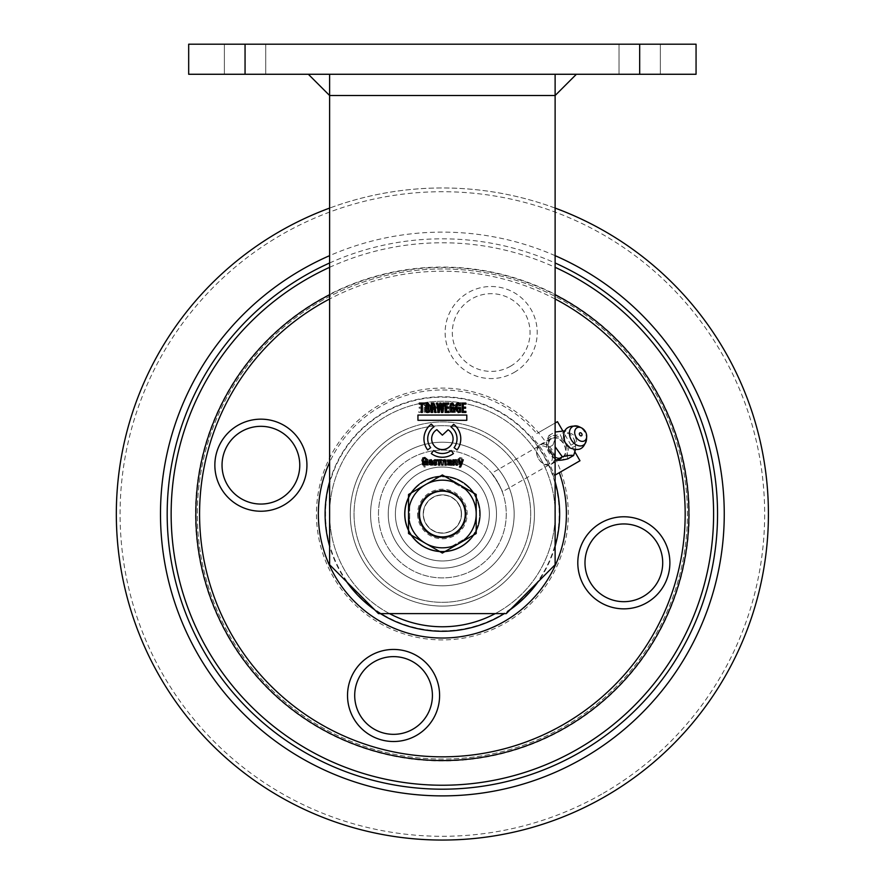 <?xml version="1.0" encoding="UTF-8"?>
<svg xmlns="http://www.w3.org/2000/svg" width="884" height="884" viewBox="0 0 884 884"><rect width="100%" height="100%" fill="white"/><g stroke="black" fill="none" stroke-linecap="round" stroke-linejoin="round"><path stroke-width="0.66" stroke-dasharray="4.42 3.31" d="M555.119 564.743L555.119 74.267L329.622 74.267L329.622 564.743L378.474 613.606L506.267 613.606L555.119 564.743L555.119 74.267L329.622 74.267L329.622 564.743L378.474 613.606L329.622 564.743L329.622 74.267L555.119 74.267L555.119 564.743L506.267 613.606L555.119 564.743M442.365 536.931A22.929 22.929 0 0 1 422.519 502.543A22.929 22.929 0 0 1 462.221 502.543A22.929 22.929 0 0 1 442.365 536.931A22.929 22.929 0 0 0 462.221 502.543A22.929 22.929 0 0 0 422.519 502.543A22.929 22.929 0 0 0 442.365 536.931M506.267 613.606L378.474 613.606L506.267 613.606M433.558 450.553L431.304 453.558A18.42 18.42 0 0 0 453.437 453.558L451.183 450.553A14.663 14.663 0 0 1 433.558 450.553L431.304 453.558L433.558 450.553A14.663 14.663 0 0 0 451.183 450.553A14.663 14.663 0 0 1 433.558 450.553M447.879 429.646L442.365 435.16L436.619 429.801A10.707 10.707 0 0 0 434.331 445.912A10.707 10.707 0 0 0 450.597 445.691A10.707 10.707 0 0 0 447.879 429.646A10.707 10.707 0 0 1 450.597 445.691A10.707 10.707 0 0 1 434.331 445.912A10.707 10.707 0 0 1 436.619 429.801L442.365 435.16L447.879 429.646M417.944 420.309L466.796 420.309L466.796 415.049L417.944 415.049L417.944 420.309L417.944 415.049L466.796 415.049L466.796 420.309L417.944 420.309L466.796 420.309L466.796 415.049L417.944 415.049L417.944 420.309M451.967 464.84C455.547 465.382 456.608 463.802 455.161 460.133L453.525 459.713L451.392 462.807L454.486 462.807L453.58 464.443L451.392 463.481L451.967 464.84C455.547 465.382 456.608 463.802 455.161 460.133L453.525 459.713L451.392 462.807L454.486 462.807L453.58 464.443L451.392 463.481L451.967 464.84M434.387 461.846L435.204 460.487L437.403 461.36L436.773 460.089L433.569 460.111L433.072 465.117L437.094 464.84L436.818 462.21L434.387 461.846L436.818 462.21L437.094 464.84L433.072 465.117L433.569 460.111L436.773 460.089L437.403 461.36L435.204 460.487L434.387 461.846M462.354 412.441L463.47 412.441L463.47 404.132L465.304 404.132L465.304 403.049L460.52 403.049L460.52 404.132L462.354 404.132L462.354 412.441L463.47 412.441L463.47 404.132L465.304 404.132L465.304 403.049L460.52 403.049L460.52 404.132L462.354 404.132L462.354 412.441M443.934 460.487L444.696 460.73L444.95 465.117L446.188 465.117L446.188 459.813L443.437 459.713L441.889 460.398L438.961 460.056L438.508 465.117L439.746 465.117L440 460.686L440.685 460.487L441.481 460.697L441.735 465.117L442.972 465.117L443.934 460.487L444.696 460.73L444.95 465.117L446.188 465.117L446.188 459.813L443.437 459.713L441.889 460.398L438.961 460.056L438.508 465.117L439.746 465.117L440 460.686L440.685 460.487L441.481 460.697L441.735 465.117L442.972 465.117L443.934 460.487M458.741 403.502L457.105 402.927C454.354 405.049 453.79 408.077 455.437 412.032C457.923 413.137 459.238 412.342 459.404 409.635L458.741 403.502L457.105 402.927C454.354 405.049 453.79 408.077 455.437 412.032C457.923 413.137 459.238 412.342 459.404 409.635L458.741 403.502M421.491 408.231L421.491 411.358L418.839 411.358L418.839 412.441L422.607 412.441L422.607 403.049L418.939 403.049L418.939 404.132L421.491 404.132L421.491 407.148L419.138 407.148L419.138 408.231L421.491 408.231L419.138 408.231L419.138 407.148L421.491 407.148L421.491 404.132L418.939 404.132L418.939 403.049L422.607 403.049L422.607 412.441L418.839 412.441L418.839 411.358L421.491 411.358L421.491 408.231M433.304 404.441C434.221 407.358 433.911 409.712 432.364 411.48L431.27 411.226L431.27 408.585L432.497 408.585L432.497 407.513L430.143 407.513L430.143 412.132L434.166 411.977L434.121 403.557L432.398 402.927L430.143 405.701L431.27 405.701L432.342 404.01L433.304 404.441C434.221 407.358 433.911 409.712 432.364 411.48L431.27 411.226L431.27 408.585L432.497 408.585L432.497 407.513L430.143 407.513L430.143 412.132L434.166 411.977L434.121 403.557L432.398 402.927L430.143 405.701L431.27 405.701L432.342 404.01L433.304 404.441M430.652 447.647A14.663 14.663 0 0 1 433.657 427.049L430.873 424.453A18.42 18.42 0 0 0 427.657 449.912L430.652 447.647A14.663 14.663 0 0 1 433.657 427.049L430.873 424.453A18.42 18.42 0 0 0 427.657 449.912L430.652 447.647L427.657 449.912A18.42 18.42 0 0 1 431.326 424.099L434.011 426.795A14.663 14.663 0 0 0 430.652 447.647M454.089 447.647L457.083 449.912A18.42 18.42 0 0 0 453.415 424.099L450.729 426.795A14.663 14.663 0 0 1 454.089 447.647A14.663 14.663 0 0 0 451.083 427.049L453.868 424.453A18.42 18.42 0 0 1 457.083 449.912L454.089 447.647L457.083 449.912A18.42 18.42 0 0 0 453.415 424.099L450.729 426.795A14.663 14.663 0 0 1 454.089 447.647M450.52 408.541L452.265 408.231L452.265 412.441L453.382 412.441L453.382 403.049L450.873 403.049L449.205 406.949L450.431 407.701L449.415 408.121L448.796 412.441L449.978 412.441L450.52 408.541L449.978 412.441L448.796 412.441L449.415 408.121L450.431 407.701L449.205 406.949L450.873 403.049L453.382 403.049L453.382 412.441L452.265 412.441L452.265 408.231L450.52 408.541M427.292 404.441C428.21 407.358 427.889 409.712 426.353 411.48L425.259 411.226L425.259 408.585L426.486 408.585L426.486 407.513L424.132 407.513L424.132 412.132C428.906 412.132 430.232 409.27 428.11 403.557L426.375 402.927L424.696 403.513L424.132 405.701L425.259 405.701L426.331 404.01L427.292 404.441C428.21 407.358 427.889 409.712 426.353 411.48L425.259 411.226L425.259 408.585L426.486 408.585L426.486 407.513L424.132 407.513L424.132 412.132C428.906 412.132 430.232 409.27 428.11 403.557L426.375 402.927L424.696 403.513L424.132 405.701L425.259 405.701L426.331 404.01L427.292 404.441M447.304 460.686L448.597 461.072L448.906 465.117L450.155 465.117L450.155 459.813L448.906 459.813L448.906 460.487L447.304 459.713L447.304 460.686L448.597 461.072L448.906 465.117L450.155 465.117L450.155 459.813L448.906 459.813L448.906 460.487L447.304 459.713L447.304 460.686M461.039 458.719C462.1 461.326 461.713 463.194 459.89 464.343L458.564 464.144L458.564 462.034L460.056 462.034L460.056 461.161L457.205 461.161L457.205 464.862L462.078 464.741L462.034 458L459.923 457.503L457.205 459.713L458.564 459.713L459.868 458.376L461.039 458.719C462.1 461.326 461.713 463.194 459.89 464.343L458.564 464.144L458.564 462.034L460.056 462.034L460.056 461.161L457.205 461.161L457.205 464.862L462.078 464.741L462.034 458L459.923 457.503L457.205 459.713L458.564 459.713L459.868 458.376L461.039 458.719M443.293 412.441L444.365 404.773L445.437 412.441L446.663 412.441L447.989 403.049L446.917 403.049L446.011 410.607L445.028 403.049L443.702 403.049L442.696 410.607L441.823 403.049L440.751 403.049L442.077 412.441L443.293 412.441L444.365 404.773L445.437 412.441L446.663 412.441L447.989 403.049L446.917 403.049L446.011 410.607L445.028 403.049L443.702 403.049L442.696 410.607L441.823 403.049L440.751 403.049L442.077 412.441L443.293 412.441M428.607 465.117L429.536 460.487L430.364 460.796L430.585 465.117L431.823 465.117L431.823 459.813L427.834 460.045L427.37 465.117L428.607 465.117L429.536 460.487L430.364 460.796L430.585 465.117L431.823 465.117L431.823 459.813L427.834 460.045L427.37 465.117L428.607 465.117M421.436 459.813L424.088 467.039L425.27 467.039L424.541 465.216L426.386 459.813L425.105 459.813L423.911 463.713L422.651 459.813L421.436 459.813L424.088 467.039L425.27 467.039L424.541 465.216L426.386 459.813L425.105 459.813L423.911 463.713L422.651 459.813L421.436 459.813M438.508 408.231L438.508 411.358L435.856 411.358L435.856 412.441L439.624 412.441L439.624 403.049L435.956 403.049L435.956 404.132L438.508 404.132L438.508 407.148L436.166 407.148L436.166 408.231L438.508 408.231L436.166 408.231L436.166 407.148L438.508 407.148L438.508 404.132L435.956 404.132L435.956 403.049L439.624 403.049L439.624 412.441L435.856 412.441L435.856 411.358L438.508 411.358L438.508 408.231M453.437 453.558A18.42 18.42 0 0 1 431.304 453.558A18.42 18.42 0 0 0 453.437 453.558L451.183 450.553L453.437 453.558M454.243 460.719L454.486 462.034L452.63 462.034L453.558 460.487L454.243 460.719L453.558 460.487L452.63 462.034L454.486 462.034L454.243 460.719M435.834 462.862L434.309 462.608L434.63 464.155L435.469 464.443L435.834 462.862L434.309 462.608L434.63 464.155L435.469 464.443L435.834 462.862M456.277 411.126L457.945 411.137L458.277 405.867L457.105 404.01L456.277 404.375L456.277 411.126L457.945 411.137L458.277 405.867L457.105 404.01L456.277 404.375L456.277 411.126M450.332 406.784L452.265 407.148L452.265 404.132L451.415 404.132L450.332 406.784L452.265 407.148L452.265 404.132L451.415 404.132L450.332 406.784M442.365 491.084A22.929 22.929 0 0 0 422.519 525.472A22.929 22.929 0 0 0 462.221 525.472A22.929 22.929 0 0 0 442.365 491.084A22.929 22.929 0 0 1 462.221 525.472A22.929 22.929 0 0 1 422.519 525.472A22.929 22.929 0 0 1 442.365 491.084M329.622 74.267L329.622 95.527L329.622 74.267L329.622 95.527L329.622 74.267L576.39 74.267L555.119 74.267L555.119 95.527L555.119 74.267L329.622 74.267L576.39 74.267L555.119 74.267L555.119 95.527L329.622 95.527L329.622 74.267L308.35 74.267L555.119 74.267L329.622 74.267L329.622 95.527L555.119 95.527L576.39 74.267L555.119 95.527L329.622 95.527L308.35 74.267L329.622 95.527L329.622 74.267L329.622 95.527L308.35 74.267L555.119 74.267L308.35 74.267M423.701 458.719L423.591 463.978M426.176 464.144L426.176 462.034L424.685 462.034L424.685 461.161L427.536 461.161L427.536 464.862L422.662 464.741L422.707 458L424.817 457.503L427.536 459.713L426.176 459.713L424.873 458.376M447.647 464.84L451.669 465.117L451.171 460.111L447.967 460.089L447.337 461.36L449.525 460.487L450.354 461.846M443.26 460.697L443.006 465.117L441.768 465.117L440.807 460.487L440.044 460.73L439.79 465.117L438.552 465.117L438.552 459.813L440.552 459.835M444.74 460.686L444.055 460.487M444.464 459.713L445.779 460.056L446.232 465.117L444.995 465.117M441.304 459.713L442.851 460.398M440.033 407.215L439.304 412.441L438.077 412.441L436.751 403.049L437.823 403.049L438.729 410.607L439.713 403.049L441.039 403.049L442.044 410.607L442.917 403.049L443.989 403.049L442.663 412.441L441.447 412.441L440.376 404.773M432.475 408.231L434.21 408.541L434.762 412.441L435.945 412.441L435.326 408.121L434.309 407.701L435.536 406.949L433.867 403.049L431.359 403.049L431.359 412.441L432.475 412.441L432.475 408.231M454.597 405.701L453.47 405.701L452.398 404.01L451.437 404.441C450.52 407.358 450.829 409.712 452.376 411.48M453.47 411.226L453.47 408.585L452.243 408.585L452.243 407.513L454.597 407.513L454.597 412.132L450.575 411.977L450.619 403.557M448.884 411.358L446.232 411.358L446.232 408.231L448.575 408.231L448.575 407.148L446.232 407.148L446.232 404.132L448.785 404.132L448.785 403.049L445.116 403.049L445.116 412.441L448.884 412.441L448.884 411.358M459.47 467.039L460.652 467.039L463.304 459.813L462.089 459.813L460.829 463.713L459.636 459.813L458.354 459.813L460.199 465.216L459.47 467.039M437.436 459.713L437.436 460.686L436.143 461.072L435.834 465.117L434.585 465.117L434.585 459.813L435.834 459.813L435.834 460.487L436.486 459.934M455.713 459.713L452.917 459.813L452.917 465.117L454.155 465.117L454.376 460.796L455.205 460.487L456.133 465.117L457.371 465.117L456.906 460.045M432.11 463.536L433.348 463.481L432.773 464.84C429.193 465.382 428.132 463.802 429.58 460.133L431.215 459.713L433.348 462.807L430.254 462.807L431.149 464.443M465.901 411.358L463.249 411.358L463.249 408.231L465.603 408.231L465.603 407.148L463.249 407.148L463.249 404.132L465.802 404.132L465.802 403.049L462.133 403.049L462.133 412.441L465.901 412.441L465.901 411.358M421.27 412.441L421.27 404.132L419.425 404.132L419.425 403.049L424.221 403.049L424.221 404.132L422.386 404.132L422.386 412.441L421.27 412.441M429.304 412.032C426.817 413.137 425.502 412.342 425.337 409.635L426 403.502L427.635 402.927M458.078 412.552L456.63 403.557L458.365 402.927L460.045 403.513L460.597 405.701L459.481 405.701L458.409 404.01L457.448 404.441C456.531 407.358 456.851 409.712 458.387 411.48M459.481 411.226L459.481 408.585L458.255 408.585L458.255 407.513L460.597 407.513L460.597 412.132M448.122 429.801L442.365 435.16L436.862 429.646A10.707 10.707 0 0 0 434.143 445.691A10.707 10.707 0 0 0 450.409 445.912A10.707 10.707 0 0 0 448.122 429.801M449.271 464.443L448.906 462.862L450.431 462.608L450.111 464.155M434.409 406.784L432.475 407.148L432.475 404.132L433.326 404.132L434.409 406.784M430.497 460.719L430.254 462.034L432.11 462.034L431.182 460.487M428.464 411.126L426.795 411.137L426.464 405.867L426.817 404.342L428.464 404.375M188.679 74.267L696.062 74.267L696.062 44.2L188.679 44.2L188.679 74.267M265.719 74.267L224.381 74.267L265.719 74.267L224.381 74.267L265.719 74.267L265.719 44.2L265.719 74.267L265.719 44.2L224.381 44.2L265.719 44.2L265.719 74.267M660.359 74.267L619.021 74.267L660.359 74.267L619.021 74.267L660.359 74.267L660.359 44.2L660.359 74.267L660.359 44.2L619.021 44.2L660.359 44.2L660.359 74.267M224.381 74.267L224.381 44.2L224.381 74.267L224.381 44.2L265.719 44.2L224.381 44.2L224.381 74.267M619.021 74.267L619.021 44.2L619.021 74.267L619.021 44.2L660.359 44.2L619.021 44.2L619.021 74.267M555.119 74.267L555.119 95.527L555.119 74.267L555.119 95.527L555.119 74.267L555.119 95.527L576.39 74.267M423.613 481.437A37.581 37.581 0 0 1 479.957 514.046A37.581 37.581 0 0 1 423.546 546.533A37.581 37.581 0 0 1 423.613 481.437A37.581 37.581 0 0 0 423.546 546.533A37.581 37.581 0 0 0 479.957 514.046A37.581 37.581 0 0 0 423.613 481.437A37.581 37.581 0 0 0 423.546 546.533A37.581 37.581 0 0 0 479.957 514.046A37.581 37.581 0 0 0 423.613 481.437A37.581 37.581 0 0 1 479.957 514.046A37.581 37.581 0 0 1 423.546 546.533A37.581 37.581 0 0 1 423.613 481.437M474.266 569.373A63.891 63.891 0 0 0 474.365 458.708A63.891 63.891 0 0 0 378.474 513.947A63.891 63.891 0 0 0 474.266 569.373A63.891 63.891 0 0 1 378.474 513.947A63.891 63.891 0 0 1 474.365 458.708A63.891 63.891 0 0 1 474.266 569.373M498.907 484.244L502.3 491.847C504.433 493.725 491.062 470.509 491.603 473.283L498.907 484.244M486.454 590.534A88.323 88.323 0 0 0 486.609 437.558A88.323 88.323 0 0 0 354.042 513.924A88.323 88.323 0 0 0 486.454 590.534A88.323 88.323 0 0 1 365.832 558.091A88.323 88.323 0 0 1 398.286 437.469A88.323 88.323 0 0 1 518.908 469.912A88.323 88.323 0 0 1 486.454 590.534A88.323 88.323 0 0 1 354.042 513.924A88.323 88.323 0 0 1 486.609 437.558A88.323 88.323 0 0 1 486.454 590.534A88.323 88.323 0 0 0 518.908 469.912A88.323 88.323 0 0 0 398.286 437.469A88.323 88.323 0 0 0 365.832 558.091A88.323 88.323 0 0 0 486.454 590.534M396.408 434.221A92.08 92.08 0 0 0 396.253 593.705A92.08 92.08 0 0 0 534.455 514.09A92.08 92.08 0 0 0 396.408 434.221M498.653 611.706A112.754 112.754 0 0 0 498.841 416.408A112.754 112.754 0 0 0 329.622 513.902A112.754 112.754 0 0 0 498.653 611.706M500.698 615.242A116.832 116.832 0 0 0 543.605 455.68A116.832 116.832 0 0 0 384.043 412.762A116.832 116.832 0 0 0 341.136 572.324A116.832 116.832 0 0 0 500.698 615.242M522.157 468.045A92.08 92.08 0 0 1 442.287 606.092A92.08 92.08 0 0 1 362.672 467.89A92.08 92.08 0 0 1 522.157 468.045M551.472 451.16A125.904 125.904 0 0 1 442.254 639.917A125.904 125.904 0 0 1 333.39 450.951A125.904 125.904 0 0 1 551.472 451.16M389.512 613.606A112.754 112.754 0 0 1 387.225 415.657A112.754 112.754 0 0 1 541.351 460A112.754 112.754 0 0 1 495.228 613.606M320.041 301.665A245.056 245.056 0 0 1 687.421 514.245A245.056 245.056 0 0 1 319.643 726.107A245.056 245.056 0 0 1 320.041 301.665A245.056 245.056 0 0 1 654.701 391.678A245.056 245.056 0 0 1 564.699 726.339A245.056 245.056 0 0 1 230.028 636.325A245.056 245.056 0 0 1 320.041 301.665M510.576 366.208A38.852 38.852 0 0 0 510.643 298.902A38.852 38.852 0 0 0 452.321 332.494A38.852 38.852 0 0 0 510.576 366.208M346.672 581.805A117.274 117.274 0 0 1 329.622 546.268M329.622 481.747A117.274 117.274 0 0 1 555.119 481.747M555.119 546.268A117.274 117.274 0 0 1 538.069 581.805M510.167 609.706A117.274 117.274 0 0 1 504.289 613.606M380.452 613.606A117.274 117.274 0 0 1 374.573 609.706M550.301 451.823A10.707 7.724 -119.9 0 1 551.649 438.696A10.707 7.724 -119.9 0 1 563.683 444.122A10.707 7.724 -119.9 0 1 562.334 457.26A10.707 7.724 -119.9 0 1 550.301 451.823M553.13 472.863L554.588 475.382L553.13 472.863C548.964 460.155 542.433 448.807 533.527 438.829L532.069 436.309L533.527 438.829M514.168 372.429A46.045 46.045 0 0 0 514.234 292.681A46.045 46.045 0 0 0 445.138 332.494A46.045 46.045 0 0 0 514.168 372.429M555.119 423.027L536.798 433.591A124.025 124.025 0 0 0 329.622 462.332M559.307 472.664L579.981 460.752M574.909 451.934L562.71 430.762M557.472 421.668L536.798 433.591M228.403 637.265A246.934 246.934 0 0 0 656.105 637.673A246.934 246.934 0 0 0 442.608 267.078A246.934 246.934 0 0 0 228.403 637.265M555.119 298.98A242.791 242.791 0 0 0 329.622 298.98M603.253 793.268A322.284 322.284 0 0 0 603.783 235.056A322.284 322.284 0 0 0 120.08 513.703A322.284 322.284 0 0 0 603.253 793.268M329.622 294.748A246.559 246.559 0 0 1 555.119 294.748M279.62 231.486A326.041 326.041 0 0 0 159.849 676.757A326.041 326.041 0 0 0 605.12 796.528A326.041 326.041 0 0 0 724.891 351.257A326.041 326.041 0 0 0 279.62 231.486M329.622 267.322A271.233 271.233 0 0 1 555.119 267.322M555.119 208.083A326.041 326.041 0 0 0 329.622 208.083M329.622 262.979A275.189 275.189 0 0 1 555.119 262.979M555.119 255.653A281.885 281.885 0 0 0 329.622 255.653M406.541 451.801A71.781 71.781 0 0 0 406.419 576.136A71.781 71.781 0 0 0 514.157 514.079A71.781 71.781 0 0 0 406.541 451.801A71.781 71.781 0 0 1 514.157 514.079A71.781 71.781 0 0 1 406.419 576.136A71.781 71.781 0 0 1 406.541 451.801A71.781 71.781 0 0 1 514.157 514.079A71.781 71.781 0 0 1 406.419 576.136A71.781 71.781 0 0 1 406.541 451.801A71.781 71.781 0 0 0 406.419 576.136A71.781 71.781 0 0 0 514.157 514.079A71.781 71.781 0 0 0 406.541 451.801A71.781 71.781 0 0 0 406.419 576.136A71.781 71.781 0 0 0 514.157 514.079A71.781 71.781 0 0 0 406.541 451.801A71.781 71.781 0 0 1 514.157 514.079A71.781 71.781 0 0 1 406.419 576.136A71.781 71.781 0 0 1 406.541 451.801A71.781 71.781 0 0 1 514.157 514.079A71.781 71.781 0 0 1 406.419 576.136A71.781 71.781 0 0 1 406.541 451.801A71.781 71.781 0 0 0 406.419 576.136A71.781 71.781 0 0 0 514.157 514.079A71.781 71.781 0 0 0 406.541 451.801M415.347 467.106A54.123 54.123 0 0 1 489.272 486.985A54.123 54.123 0 0 1 469.393 560.909A54.123 54.123 0 0 1 395.468 541.03A54.123 54.123 0 0 1 415.347 467.106A54.123 54.123 0 0 0 395.468 541.03A54.123 54.123 0 0 0 469.393 560.909A54.123 54.123 0 0 1 388.242 513.958A54.123 54.123 0 0 1 469.481 467.161A54.123 54.123 0 0 1 469.393 560.909A54.123 54.123 0 0 0 489.272 486.985A54.123 54.123 0 0 0 415.347 467.106A54.123 54.123 0 0 1 489.272 486.985A54.123 54.123 0 0 1 469.393 560.909A54.123 54.123 0 0 0 469.481 467.161A54.123 54.123 0 0 0 388.242 513.958A54.123 54.123 0 0 0 469.393 560.909A54.123 54.123 0 0 1 395.468 541.03A54.123 54.123 0 0 1 415.347 467.106A54.123 54.123 0 0 0 395.468 541.03A54.123 54.123 0 0 0 469.393 560.909A54.123 54.123 0 0 1 388.242 513.958A54.123 54.123 0 0 1 469.481 467.161A54.123 54.123 0 0 1 469.393 560.909A54.123 54.123 0 0 0 489.272 486.985A54.123 54.123 0 0 0 415.347 467.106M469.393 560.909A54.123 54.123 0 0 0 469.481 467.161A54.123 54.123 0 0 0 388.242 513.958A54.123 54.123 0 0 0 469.393 560.909M543.373 463.437A9.768 7.039 -119.9 0 1 536.853 451.26A9.768 7.039 -119.9 0 1 545.782 446.807A9.768 7.039 -119.9 0 1 552.301 458.984A9.768 7.039 -119.9 0 1 543.373 463.437M546.865 445.017A11.271 8.133 60.1 0 0 539.848 444.84A11.271 8.133 60.1 0 0 536.765 454.387A11.271 8.133 60.1 0 0 544.091 464.199A11.271 8.133 60.1 0 0 551.108 464.376A11.271 8.133 60.1 0 0 554.191 454.829A11.271 8.133 60.1 0 0 546.865 445.017M555.406 459.006A12.962 9.348 -119.9 0 1 546.743 442.851A12.962 9.348 -119.9 0 1 558.589 436.939A12.962 9.348 -119.9 0 1 567.241 453.094A12.962 9.348 -119.9 0 1 555.406 459.006M555.119 459.227L546.997 448.464C546.025 445.116 546.644 440.807 548.865 435.547C551.019 436.044 554.787 435.624 560.191 434.276C561.727 439.05 564.876 442.939 569.65 445.945C567.44 451.127 566.821 455.437 567.793 458.862M558.379 438.376A11.271 8.133 60.1 0 0 551.362 438.21A11.271 8.133 60.1 0 0 548.279 447.757A11.271 8.133 60.1 0 0 555.605 457.569A11.271 8.133 60.1 0 0 562.622 457.746A11.271 8.133 60.1 0 0 565.705 448.188A11.271 8.133 60.1 0 0 558.379 438.376M571.539 433.724A7.514 5.415 60.1 0 0 569.307 433.083A7.514 5.415 60.1 0 0 564.611 438.398A7.514 5.415 60.1 0 0 569.694 446.519A7.514 5.415 60.1 0 0 576.048 444.796A7.514 5.415 60.1 0 0 571.539 433.724M575.55 449.503L575.495 442.575L573.727 438.674L571.55 435.558L565.163 430.806M548.865 435.547L554.71 432.177C555.638 435.591 555.008 439.901 552.843 445.105L555.119 446.752M566.036 430.917L560.191 434.276M552.843 445.105L546.997 448.464M575.495 442.575L569.65 445.945M416.552 486.697A37.581 37.581 0 0 1 469.68 488.178A37.581 37.581 0 0 1 468.188 541.317A37.581 37.581 0 0 1 415.06 539.826A37.581 37.581 0 0 1 416.552 486.697A37.581 37.581 0 0 1 469.68 488.178A37.581 37.581 0 0 1 468.188 541.317A37.581 37.581 0 0 0 453.105 477.99A37.581 37.581 0 0 0 405.811 522.72A37.581 37.581 0 0 0 468.188 541.317A37.581 37.581 0 0 0 453.105 477.99A37.581 37.581 0 0 0 405.811 522.72A37.581 37.581 0 0 0 468.188 541.317A37.581 37.581 0 0 1 415.06 539.826A37.581 37.581 0 0 1 416.552 486.697M458.509 531.074A23.492 23.492 0 0 0 459.437 497.869A23.492 23.492 0 0 0 426.232 496.941A23.492 23.492 0 0 0 425.303 530.146A23.492 23.492 0 0 0 458.509 531.074A23.492 23.492 0 0 1 419.524 519.449A23.492 23.492 0 0 1 449.083 491.493A23.492 23.492 0 0 1 458.509 531.074A23.492 23.492 0 0 0 459.437 497.869A23.492 23.492 0 0 0 426.232 496.941A23.492 23.492 0 0 0 425.303 530.146A23.492 23.492 0 0 0 458.509 531.074A23.492 23.492 0 0 1 419.524 519.449A23.492 23.492 0 0 1 449.083 491.493A23.492 23.492 0 0 1 458.509 531.074M489.349 514.002A46.985 46.985 0 0 0 418.883 473.316A46.985 46.985 0 0 0 418.883 554.688A46.985 46.985 0 0 0 489.349 514.002A46.985 46.985 0 0 0 418.883 473.316A46.985 46.985 0 0 0 418.883 554.688A46.985 46.985 0 0 0 489.349 514.002M480.332 514.002A37.957 37.957 0 0 0 423.392 481.128A37.957 37.957 0 0 0 423.392 546.876A37.957 37.957 0 0 0 480.332 514.002A37.957 37.957 0 0 0 423.392 481.128A37.957 37.957 0 0 0 423.392 546.876A37.957 37.957 0 0 0 480.332 514.002M489.294 511.714A46.985 46.985 0 0 0 416.928 474.509A46.985 46.985 0 0 0 420.894 555.793A46.985 46.985 0 0 0 489.294 511.714A46.985 46.985 0 0 0 416.928 474.509A46.985 46.985 0 0 0 420.894 555.793A46.985 46.985 0 0 0 489.294 511.714M480.288 512.156A37.957 37.957 0 0 0 421.812 482.1A37.957 37.957 0 0 0 425.016 547.771A37.957 37.957 0 0 0 480.288 512.156A37.957 37.957 0 0 0 421.812 482.1A37.957 37.957 0 0 0 425.016 547.771A37.957 37.957 0 0 0 480.288 512.156M423.204 514.002A19.172 19.172 0 0 0 451.956 530.61A19.172 19.172 0 0 0 451.956 497.405A19.172 19.172 0 0 0 423.204 514.002A19.172 19.172 0 0 1 442.365 494.841A19.172 19.172 0 0 1 461.536 514.002A19.172 19.172 0 0 1 442.365 533.174A19.172 19.172 0 0 1 423.204 514.002M476.2 514.002A33.824 33.824 0 0 1 425.458 543.295A33.824 33.824 0 0 1 425.458 484.708A33.824 33.824 0 0 1 476.2 514.002A33.824 33.824 0 0 0 425.458 484.708L408.541 494.476L425.458 484.708L408.541 494.476L408.541 514.002A33.824 33.824 0 0 0 459.282 543.295A33.824 33.824 0 0 0 476.2 514.002L476.2 494.476L459.282 484.708L442.365 474.951L425.458 484.708A33.824 33.824 0 0 0 408.541 514.002A33.824 33.824 0 0 1 425.458 484.708L442.365 474.951L425.458 484.708A33.824 33.824 0 0 1 459.282 484.708L476.2 494.476L459.282 484.708A33.824 33.824 0 0 1 476.2 514.002L476.2 533.538L476.2 514.002L476.2 533.538L459.282 543.295A33.824 33.824 0 0 0 476.2 514.002M464.918 514.002A22.553 22.553 0 0 1 442.365 536.555A22.553 22.553 0 0 1 419.823 514.002A22.553 22.553 0 0 1 442.365 491.46A22.553 22.553 0 0 1 464.918 514.002A22.553 22.553 0 0 0 431.094 494.476A22.553 22.553 0 0 0 431.094 533.538A22.553 22.553 0 0 0 464.918 514.002A22.553 22.553 0 0 1 442.365 536.555A22.553 22.553 0 0 1 419.823 514.002A22.553 22.553 0 0 1 453.647 494.476A22.553 22.553 0 0 1 453.647 533.538A22.553 22.553 0 0 1 419.823 514.002A22.553 22.553 0 0 1 453.647 494.476A22.553 22.553 0 0 1 453.647 533.538A22.553 22.553 0 0 1 419.823 514.002A22.553 22.553 0 0 1 442.365 491.46A22.553 22.553 0 0 1 464.918 514.002A22.553 22.553 0 0 1 442.365 536.555A22.553 22.553 0 0 1 419.823 514.002A22.553 22.553 0 0 1 442.365 491.46A22.553 22.553 0 0 1 464.918 514.002M451.956 480.487L466.608 488.94L451.956 480.487L451.392 481.46L466.045 489.913L466.608 488.94L466.045 489.913L451.392 481.46L451.956 480.487M408.541 522.466L408.541 505.549L408.541 522.466L409.668 522.466L409.668 505.549L408.541 505.549L409.668 505.549L409.668 522.466L408.541 522.466M408.541 533.538L408.541 514.002A33.824 33.824 0 0 1 459.282 484.708A33.824 33.824 0 0 1 459.282 543.295A33.824 33.824 0 0 1 408.541 514.002A33.824 33.824 0 0 0 425.458 543.295L442.365 553.064L459.282 543.295A33.824 33.824 0 0 1 425.458 543.295L408.541 533.538L408.541 514.002L408.541 533.538L425.458 543.295L408.541 533.538M466.608 539.074L451.956 547.528L466.608 539.074L466.045 538.091L451.392 546.555L451.956 547.528L451.392 546.555L466.045 538.091L466.608 539.074M461.293 514.002A18.929 18.929 0 0 0 432.906 497.615A18.929 18.929 0 0 0 432.906 530.4A18.929 18.929 0 0 0 461.293 514.002M639.684 74.267L639.684 44.2M245.056 74.267L245.056 44.2M586.49 439.458A10.718 7.724 60.1 0 0 579.263 426.784M416.806 486.974A37.205 37.205 0 0 0 431.735 549.66A37.205 37.205 0 0 0 478.564 505.383A37.205 37.205 0 0 0 416.806 486.974M425.978 496.664A23.868 23.868 0 0 1 465.592 508.477A23.868 23.868 0 0 1 435.547 536.875A23.868 23.868 0 0 1 425.978 496.664M458.763 531.35A23.868 23.868 0 0 0 449.194 491.139A23.868 23.868 0 0 0 419.149 519.538A23.868 23.868 0 0 0 458.763 531.35M467.934 541.041A37.205 37.205 0 0 1 406.176 522.632A37.205 37.205 0 0 1 453.006 478.343A37.205 37.205 0 0 1 467.934 541.041M417.568 514.002A24.807 24.807 0 0 0 454.774 535.494A24.807 24.807 0 0 0 454.774 492.521A24.807 24.807 0 0 0 417.568 514.002M551.649 438.696L491.603 473.283M562.334 457.26L502.3 491.847M539.848 444.84L551.362 438.21M569.307 433.083L568.324 432.917L571.55 435.558M573.727 438.674L575.705 445.724L576.048 444.796M551.108 464.376L562.622 457.746"/><path stroke-width="1.33" d="M555.119 564.743L506.267 613.606L378.474 613.606L329.622 564.743L329.622 95.527L555.119 95.527L555.119 564.743M433.558 450.553A14.663 14.663 0 0 0 451.183 450.553L453.437 453.558A18.42 18.42 0 0 1 431.304 453.558L433.558 450.553M423.701 458.719C422.64 461.326 423.027 463.194 424.85 464.343L426.176 464.144L426.176 462.034L424.685 462.034L424.685 461.161L427.536 461.161L427.536 464.862L422.662 464.741L422.707 458L424.817 457.503L427.536 459.713L426.176 459.713L424.873 458.376L423.701 458.719L424.873 458.376M450.354 461.846L449.525 460.487L447.337 461.36L447.967 460.089L451.171 460.111L451.669 465.117L447.647 464.84L447.923 462.21L450.354 461.846L447.923 462.21L447.647 464.84M440.807 460.487L440.044 460.73L439.79 465.117L438.552 465.117L438.552 459.813L441.304 459.713L442.851 460.398L445.779 460.056L446.232 465.117L444.995 465.117L444.74 460.686L444.055 460.487L443.26 460.697L443.006 465.117L441.768 465.117L440.807 460.487M441.447 412.441L440.376 404.773L439.304 412.441L438.077 412.441L436.751 403.049L437.823 403.049L438.729 410.607L439.713 403.049L441.039 403.049L442.044 410.607L442.917 403.049L443.989 403.049L442.663 412.441L441.447 412.441M434.21 408.541L432.475 408.231L432.475 412.441L431.359 412.441L431.359 403.049L433.867 403.049L435.536 406.949L434.309 407.701L435.326 408.121L435.945 412.441L434.762 412.441L434.21 408.541M451.437 404.441C450.52 407.358 450.829 409.712 452.376 411.48L453.47 411.226L453.47 408.585L452.243 408.585L452.243 407.513L454.597 407.513L454.597 412.132L450.575 411.977L450.619 403.557L452.343 402.927L454.597 405.701L453.47 405.701L452.398 404.01L451.437 404.441M446.232 408.231L446.232 411.358L448.884 411.358L448.884 412.441L445.116 412.441L445.116 403.049L448.785 403.049L448.785 404.132L446.232 404.132L446.232 407.148L448.575 407.148L448.575 408.231L446.232 408.231M430.652 447.647L427.657 449.912A18.42 18.42 0 0 1 431.326 424.099L434.011 426.795A14.663 14.663 0 0 0 430.652 447.647M451.083 427.049L453.868 424.453A18.42 18.42 0 0 1 457.083 449.912L454.089 447.647A14.663 14.663 0 0 0 451.083 427.049M463.304 459.813L460.652 467.039L459.47 467.039L460.199 465.216L458.354 459.813L459.636 459.813L460.829 463.713L462.089 459.813L463.304 459.813M437.436 460.686L436.143 461.072L435.834 465.117L434.585 465.117L434.585 459.813L435.834 459.813L435.834 460.487L437.436 459.713L437.436 460.686M456.133 465.117L455.205 460.487L454.376 460.796L454.155 465.117L452.917 465.117L452.917 459.813L456.906 460.045L457.371 465.117L456.133 465.117M432.773 464.84C429.193 465.382 428.132 463.802 429.58 460.133L431.215 459.713L433.348 462.807L430.254 462.807L431.149 464.443L433.348 463.481L432.773 464.84M463.249 408.231L463.249 411.358L465.901 411.358L465.901 412.441L462.133 412.441L462.133 403.049L465.802 403.049L465.802 404.132L463.249 404.132L463.249 407.148L465.603 407.148L465.603 408.231L463.249 408.231M422.386 412.441L421.27 412.441L421.27 404.132L419.425 404.132L419.425 403.049L424.221 403.049L424.221 404.132L422.386 404.132L422.386 412.441M426 403.502L427.635 402.927C430.386 405.049 430.95 408.077 429.304 412.032C426.817 413.137 425.502 412.342 425.337 409.635L426 403.502M457.448 404.441C456.531 407.358 456.851 409.712 458.387 411.48L459.481 411.226L459.481 408.585L458.255 408.585L458.255 407.513L460.597 407.513L460.597 412.132C455.835 412.132 454.509 409.27 456.63 403.557L458.365 402.927L460.045 403.513L460.597 405.701L459.481 405.701L458.409 404.01L457.448 404.441M436.862 429.646L442.365 435.16L448.122 429.801A10.707 10.707 0 0 1 450.409 445.912A10.707 10.707 0 0 1 434.143 445.691A10.707 10.707 0 0 1 436.862 429.646M417.944 420.309L417.944 415.049L466.796 415.049L466.796 420.309L417.944 420.309M426.176 464.144L423.591 463.978M444.055 460.487L443.26 460.697M444.995 465.117L444.74 460.686M442.851 460.398L444.464 459.713M439.79 460.299L441.304 459.713M440.376 404.773L440.033 407.215M435.326 408.121L434.309 407.701M453.47 411.226L452.376 411.48M450.619 403.557L452.343 402.927L454.597 405.701M461.835 460.597L462.089 459.813M436.486 459.934L437.436 459.713M454.376 460.796L455.205 460.487M455.713 459.713L456.906 460.045M431.149 464.443L432.11 463.536M427.635 402.927C430.386 405.049 430.95 408.077 429.304 412.032M459.481 411.226L458.387 411.48M460.597 412.132L458.078 412.552M450.111 464.155L449.271 464.443L448.906 462.862L450.431 462.608L450.111 464.155L449.271 464.443M431.182 460.487L430.497 460.719L431.182 460.487L432.11 462.034L431.182 460.487M427.635 411.48L426.795 411.137L428.464 411.126L428.464 404.375L428.464 411.126M433.271 407.148L432.475 407.148L432.475 404.132L433.326 404.132L434.409 406.784L433.271 407.148M432.11 462.034L430.254 462.034L430.497 460.719M426.795 411.137L426.817 404.342L428.464 404.375M639.684 44.2L696.062 44.2L696.062 74.267L188.679 74.267L188.679 44.2L639.684 44.2L639.684 74.267M308.35 74.267L329.622 95.527L329.622 74.267M555.119 74.267L555.119 95.527L576.39 74.267M495.228 613.606A112.754 112.754 0 0 1 389.512 613.606M280.294 498.863A38.852 38.852 0 0 0 280.361 431.558A38.852 38.852 0 0 0 222.039 465.161A38.852 38.852 0 0 0 280.294 498.863M412.961 729.145A38.852 38.852 0 0 0 413.016 661.851A38.852 38.852 0 0 0 354.705 695.443A38.852 38.852 0 0 0 412.961 729.145M643.243 596.49A38.852 38.852 0 0 0 643.309 529.184A38.852 38.852 0 0 0 584.987 562.777A38.852 38.852 0 0 0 643.243 596.49M329.622 546.268A117.274 117.274 0 0 1 329.622 481.747M555.119 481.747A117.274 117.274 0 0 1 555.119 546.268M538.069 581.805A117.274 117.274 0 0 1 510.167 609.706M504.289 613.606A117.274 117.274 0 0 1 380.452 613.606M374.573 609.706A117.274 117.274 0 0 1 346.672 581.805M283.874 505.096A46.045 46.045 0 0 0 283.952 425.348A46.045 46.045 0 0 0 214.856 465.15A46.045 46.045 0 0 0 283.874 505.096M416.541 735.377A46.045 46.045 0 0 0 416.618 655.63A46.045 46.045 0 0 0 347.522 695.432A46.045 46.045 0 0 0 416.541 735.377M646.823 602.711A46.045 46.045 0 0 0 646.9 522.963A46.045 46.045 0 0 0 577.804 562.777A46.045 46.045 0 0 0 646.823 602.711M329.622 462.332A124.025 124.025 0 0 0 436.795 637.905A124.025 124.025 0 0 0 559.307 472.664L554.588 475.382M555.119 475.073L579.981 460.752L574.909 451.934M562.71 430.762L557.472 421.668L555.119 423.027M329.622 298.98A242.791 242.791 0 0 0 229.619 631.01A242.791 242.791 0 0 0 685.122 509.184A242.791 242.791 0 0 0 555.119 298.98M555.119 294.748A246.559 246.559 0 0 1 565.44 727.643A246.559 246.559 0 0 1 225.862 631.949A246.559 246.559 0 0 1 329.622 294.748M555.119 267.322A271.233 271.233 0 0 1 642.955 696.581A271.233 271.233 0 0 1 207.353 649.397A271.233 271.233 0 0 1 329.622 267.322M329.622 208.083A326.041 326.041 0 0 0 204.768 737.278A326.041 326.041 0 0 0 714.239 693.995A326.041 326.041 0 0 0 555.119 208.083M555.119 262.979A275.189 275.189 0 0 1 646.48 698.57A275.189 275.189 0 0 1 203.917 651.375A275.189 275.189 0 0 1 329.622 262.979M329.622 255.653A281.885 281.885 0 0 0 233.232 703.001A281.885 281.885 0 0 0 671.177 678.647A281.885 281.885 0 0 0 555.119 255.653M555.119 446.752L562.301 456.763L556.467 460.133L555.119 459.227M579.363 433.657A1.68 1.216 60.1 0 0 582.026 434.983A1.68 1.216 60.1 0 0 579.363 433.657M581.617 427.922A7.514 5.415 60.1 0 0 581.539 427.889A7.514 5.415 60.1 0 0 574.744 431.392A7.514 5.415 60.1 0 0 579.771 440.718A7.514 5.415 60.1 0 0 586.689 436.818A7.514 5.415 60.1 0 0 581.617 427.922M562.301 456.763C567.616 455.459 571.395 455.028 573.628 455.503L575.55 449.503M565.163 430.806L555.782 431.933M573.628 455.503L567.793 458.862C562.456 460.199 558.677 460.619 556.467 460.133M408.541 514.002A33.824 33.824 0 0 1 459.282 484.708L442.365 474.951L408.541 494.476L408.541 533.538L425.458 543.295A33.824 33.824 0 0 1 408.541 514.002M459.282 543.295A33.824 33.824 0 0 1 425.458 543.295L442.365 553.064L476.2 533.538L476.2 514.002A33.824 33.824 0 0 1 459.282 543.295M476.2 514.002A33.824 33.824 0 0 0 459.282 484.708L476.2 494.476L476.2 514.002M245.056 74.267L245.056 44.2M579.263 426.784A10.718 7.724 60.1 0 0 579.153 426.729A10.718 7.724 60.1 0 0 569.473 431.724A10.718 7.724 60.1 0 0 576.633 445.028A10.718 7.724 60.1 0 0 586.49 439.458L586.689 436.818M586.49 439.458C583.197 451.978 576.335 449.834 570.909 448.298C561.439 444.409 558.467 422.209 579.153 426.729L581.539 427.889M581.981 434.298A2.254 2.254 0 0 0 581.363 433.226"/></g></svg>
